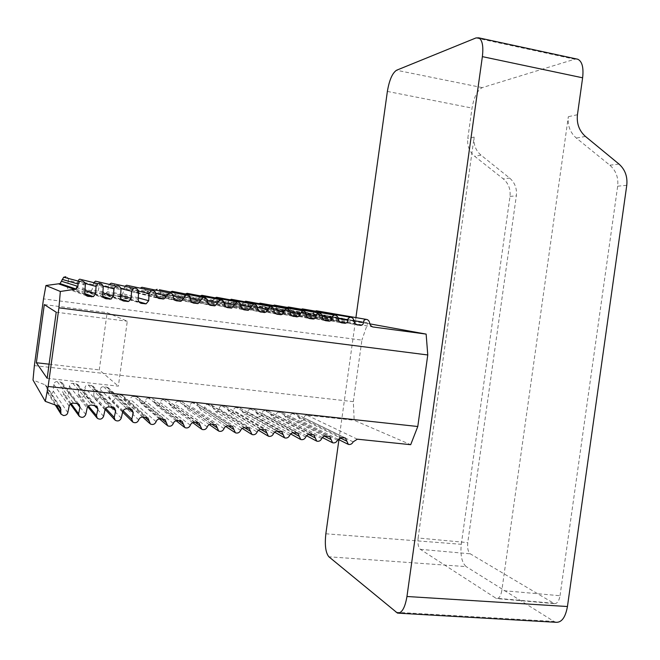 <?xml version="1.0" encoding="UTF-8"?>
<svg xmlns="http://www.w3.org/2000/svg" width="660" height="660" viewBox="0 0 660 660"><rect width="100%" height="100%" fill="white"/><g stroke="black" fill="none" stroke-linecap="round" stroke-linejoin="round"><path stroke-width="0.49" stroke-dasharray="3.3 2.47" d="M418.118 537.991L474.136 137.074C473.385 144.482 475.67 150.513 481.008 155.149L509.644 178.068C514.866 182.614 517.102 188.529 516.343 195.814L467.767 542.635C467.231 548.188 468.064 551.925 470.275 553.831L554.334 603.619C557.147 603.784 559.045 601.153 560.027 595.732L501.823 590.51C500.849 596.013 499.059 598.694 496.468 598.554L420.296 549.318C418.275 547.396 417.557 543.625 418.118 537.991L467.767 542.635M475.976 37.942L574.654 59.235L482.295 87.615C477.411 90.181 473.995 97.003 472.032 108.067L467.783 138.451C467.041 145.769 469.342 151.709 474.672 156.28L503.283 178.885L509.644 178.068M574.654 59.235L576.7 58.996M560.027 595.732L617.678 186.186C618.577 177.589 615.978 170.594 609.865 165.214L576.353 138.08C570.1 132.586 567.427 125.458 568.326 116.696L501.823 590.51M71.14 403.615L62.65 392.065L63.187 385.531L62.23 382.866L60.332 381.934L57.214 381.596C55.3 381.579 54.161 382.552 53.798 384.508L53.237 391.058C52.981 392.931 51.843 393.921 49.805 394.003L47.495 392.584L46.514 385.96L45.078 384.829L33 380.036M105.781 408.358L93.72 395.398L94.157 388.905L92.779 385.91L88.234 384.995C86.353 384.986 85.247 385.951 84.917 387.899L105.039 409.827M88.448 405.966L78.243 393.739L78.73 387.222L77.542 384.359L72.781 383.303C70.884 383.287 69.762 384.26 69.415 386.207L68.904 392.733C67.881 395.81 66.066 396.421 63.459 394.573L62.65 392.065M325.85 533.783L461.29 544.294C460.202 555.266 461.835 562.708 466.183 566.618L328.878 556.784M461.29 544.294L509.998 196.416C510.741 189.214 508.505 183.373 503.283 178.885M338.935 439.7L355.913 317.592M556.174 622.306L553.955 621.423L466.183 566.618M123.115 410.759L109.073 397.048L109.469 390.572L107.926 387.478L103.57 386.677C101.706 386.669 100.617 387.635 100.295 389.573L99.874 396.058C99.107 398.871 97.457 399.605 94.933 398.277L93.72 395.398M34.378 365.607L353.331 401.643L354.164 420.272L410.693 444.691M353.331 401.643L361.894 340.114L43.511 298.881M369.773 323.854L367.628 323.466L361.894 340.114M98.909 281.968L99.544 284.427L98.299 290.425C98.109 292.256 98.926 293.387 100.749 293.815L104.915 294.178L107.514 291.654L108.785 285.673L120.846 288.61M124.864 286.267L122.785 293.692L120.046 296.233L116.044 295.845L140.456 303.064M129.277 285.805L130.185 288.56C129.97 290.392 130.754 291.514 132.561 291.943L158.59 298.337M78.243 393.739L79.266 396.462C81.84 398.021 83.564 397.328 84.447 394.399L84.917 387.899M367.628 323.466L320.463 317.138L372.661 326.947M317.303 310.934L318.59 313.97C318.219 315.686 318.846 316.742 320.463 317.138M303.435 309.061L304.73 312.097C304.367 313.83 305.002 314.886 306.636 315.282L357.027 324.86M289.476 307.18L290.771 310.216C290.416 311.949 291.06 313.022 292.702 313.417L341.261 322.757M275.41 305.283L276.705 308.319C276.358 310.06 277.018 311.132 278.677 311.536L325.363 320.636M292.231 315.934L253.168 308.113L256.839 305.638L258.547 303.55M308.426 318.112L264.545 309.639C262.878 309.235 262.201 308.162 262.531 306.405L261.245 303.369M275.897 313.739L238.846 306.19L242.525 303.707L244.167 301.645M232.617 299.516L233.879 302.544C233.574 304.31 234.275 305.399 235.966 305.811L276.853 314.16M229.68 299.731L228.104 301.768L257.499 307.51M259.421 311.52L224.425 304.26L228.104 301.768M218.147 297.577L219.4 300.589C219.103 302.371 219.813 303.46 221.521 303.872L260.403 311.965M215.069 297.808L213.576 299.805L240.933 305.242M242.806 309.276L209.888 302.313L213.576 299.805M203.585 295.622L204.806 298.625C204.526 300.407 205.243 301.504 206.968 301.917L243.804 309.746M188.917 293.667L190.105 296.645C189.832 298.435 190.567 299.541 192.307 299.953L227.065 307.51M185.501 293.939L184.189 295.845L207.372 300.647M209.121 304.714L180.502 298.37L184.189 295.845M174.157 291.703L175.296 294.64C175.032 296.447 175.783 297.553 177.54 297.974L210.177 305.25M170.536 292.009L169.339 293.84L190.377 298.303M192.052 302.404L165.643 296.381L166.435 296.381L169.339 293.84M165.643 296.381L162.657 295.977C160.892 295.556 160.124 294.442 160.372 292.636L159.291 289.732M155.446 290.078L154.366 291.819L173.225 295.936M174.826 300.052L150.67 294.368L151.552 294.36L154.366 291.819M180.502 298.37L177.54 297.974M226.034 307.007L195.253 300.349L198.94 297.833L200.351 295.878M195.253 300.349L192.307 299.953M209.888 302.313L206.968 301.917M224.425 304.26L221.521 303.872M238.846 306.19L235.966 305.811M253.168 308.113L250.313 307.733C248.622 307.329 247.946 306.248 248.259 304.483L246.98 301.447M267.382 310.018L271.046 307.56L272.819 305.448M324.481 320.273L281.49 311.908L285.153 309.457L286.984 307.329M281.49 311.908L278.677 311.536M340.395 322.41L295.498 313.789L299.161 311.347L301.034 309.21M295.498 313.789L292.702 313.417M356.185 324.53L309.408 315.653L313.063 313.219L314.985 311.075M309.408 315.653L306.636 315.282M357.357 439.189L306.85 415.156L354.164 420.272M306.85 415.156C305.184 415.165 304.285 416.105 304.161 417.97C303.947 420.139 302.849 421.039 300.877 420.667L296.307 414.076L344.834 437.893M341.69 437.572L292.982 413.663L295.771 413.96M292.982 413.663C291.299 413.663 290.392 414.604 290.251 416.485C290.021 418.671 288.899 419.57 286.902 419.174L282.389 412.582L329.06 436.268M325.891 435.938L279.015 412.153L281.82 412.45M279.015 412.153C277.324 412.153 276.4 413.094 276.243 414.975C275.987 417.194 274.849 418.085 272.819 417.664L268.373 411.073L313.153 434.627M309.952 434.296L264.949 410.627L267.77 410.933M264.949 410.627C263.241 410.635 262.3 411.576 262.135 413.465C261.863 415.701 260.692 416.6 258.629 416.147L254.257 409.555L297.115 432.977M293.89 432.638L250.775 409.101L253.621 409.406M250.775 409.101C249.051 409.101 248.102 410.05 247.929 411.939C247.624 414.208 246.427 415.099 244.34 414.612L240.042 408.028L280.937 431.302M277.687 430.972L236.503 407.558L239.365 407.863M236.503 407.558C234.762 407.558 233.797 408.507 233.607 410.404C233.285 412.698 232.056 413.589 229.936 413.069L225.728 406.494L264.627 429.619M244.447 427.564L213.395 408.235L215.416 411.502C217.577 412.063 218.831 411.188 219.186 408.862C219.392 406.956 220.366 405.999 222.123 405.999L225.002 406.312M213.395 408.235L211.315 404.951L207.636 404.432C205.87 404.432 204.88 405.388 204.658 407.302C204.27 409.662 202.983 410.536 200.788 409.926L196.804 403.4L231.594 426.212M228.261 425.865L193.042 402.856L195.97 403.177M193.042 402.856C191.26 402.856 190.253 403.813 190.022 405.727C189.601 408.127 188.273 409.002 186.037 408.334L182.185 401.841L214.863 424.487M211.497 424.141L178.34 401.272L181.285 401.585M178.34 401.272C176.542 401.263 175.519 402.229 175.279 404.151C174.817 406.593 173.448 407.451 171.171 406.725L167.475 400.273L197.992 422.746M194.601 422.392L163.523 399.671L166.493 399.985M163.523 399.671C161.716 399.663 160.685 400.628 160.421 402.55C159.918 405.05 158.507 405.9 156.189 405.091L152.658 398.706L180.972 420.989M177.548 420.635L148.599 398.054L151.594 398.376M148.599 398.054C146.776 398.054 145.728 399.019 145.456 400.95C144.903 403.507 143.443 404.332 141.075 403.433L137.75 397.138L136.579 396.759L163.804 419.215M160.355 418.861L133.567 396.429L136.579 396.759M133.567 396.429C131.728 396.429 130.663 397.394 130.375 399.333C129.764 401.957 128.246 402.765 125.829 401.75L122.735 395.571L121.456 395.117L146.487 417.433M143.005 417.07L118.42 394.796L121.456 395.117M118.42 394.796C116.564 394.787 115.483 395.752 115.186 397.7C114.502 400.414 112.926 401.189 110.451 400.034L109.073 397.048M114.139 283.866L114.922 286.506L113.636 292.471C113.429 294.294 114.238 295.416 116.044 295.845M157.443 297.676L135.589 292.347L136.57 292.322L140.225 288.156M144.334 287.768L145.332 290.606C145.101 292.421 145.876 293.543 147.667 293.964L175.939 300.663M150.67 294.368L147.667 293.964M135.589 292.347L132.561 291.943M85.313 284.996L68.425 280.236L67.262 286.283C67.097 288.139 67.947 289.278 69.803 289.715L72.922 290.128L75.438 289.426M109.362 284.411L108.785 285.673M68.425 280.236C68.665 278.471 67.815 277.315 65.868 276.763M93.72 282.637L92.128 289.6L89.71 292.099L85.338 291.769C83.49 291.34 82.665 290.21 82.838 288.362L84.043 282.34L83.597 280.129M75.925 288.964L77.806 281.498L85.107 283.47M78.54 280.022L77.806 281.498M47.157 378.32L118.363 386.166L127.289 321.222L107.135 312.642L99.272 369.889L118.363 386.166M49.096 364.18L99.272 369.889M44.303 304.59L107.135 312.642M56.207 312.221L127.289 321.222M474.136 137.074L467.783 138.451M577.442 114.724L568.326 116.696M58.724 406.246L47.132 388.253M46.942 390.382L56.463 405.43M88.234 384.995L109.329 406.939M69.415 386.207L87.169 407.971M72.781 383.303L91.468 405.067M609.865 165.214L618.981 164.051M617.678 186.186L626.761 185.328M387.37 91.426L472.032 108.067M509.998 196.416L516.343 195.814M106.623 387.016L130.556 409.167M109.469 390.572L129.286 409.035M481.008 155.149L474.672 156.28M585.453 136.447L576.353 138.08M553.377 603.24L495.586 598.183M420.296 549.318L470.275 553.831M94.157 388.905L112.06 407.228M91.311 385.333L112.885 407.311M482.295 87.615L396.561 70.24M395.786 612.241L553.955 621.423M127.033 408.796L103.57 386.677M122.743 411.667L100.295 389.573M121.432 299.673L103.818 294.22M122.686 300.688L100.749 293.815M120.64 295.391L107.514 291.654M75.883 383.641L95.048 405.446M138.27 297.883L122.785 293.692M124.096 287.743L138.468 291.093M130.185 288.56L156.007 294.492M103.587 416.32L84.447 394.399M318.59 313.97L369.674 323.169M304.73 312.097L354.057 321.073M290.771 310.216L338.308 318.962M276.705 308.319L322.426 316.833M290.21 311.965L256.839 305.638M262.531 306.405L306.413 314.68M264.545 309.639L309.334 318.5M273.925 309.746L242.525 303.707M233.879 302.544L273.974 310.324M219.4 300.589L257.548 308.121M204.806 298.625L240.991 305.902M190.105 296.645L224.285 303.658M175.296 294.64L207.43 301.397M160.372 292.636L190.443 299.112M162.657 295.977L193.141 302.973M224.227 302.957L198.94 297.833M248.259 304.483L290.26 312.51M250.313 307.733L293.164 316.338M306.364 314.16L271.046 307.56M322.377 316.338L285.153 309.457M338.258 318.491L299.161 311.347M354.007 320.628L313.063 313.219M120.541 296.983L98.299 290.425M139.219 302.14L119.089 296.249M113.636 292.471L138.196 299.318M57.214 381.596L73.45 403.177M53.798 384.508L69.151 406.098M67.799 412.657L53.237 391.058M298.609 417.376L339.983 437.811M337.483 440.261L290.251 416.485M324.332 436.128L284.666 415.882M58.946 406.329L45.078 384.829M270.616 414.373L308.566 434.428M305.737 437.011L262.135 413.465M256.468 412.855L292.693 432.721M289.666 435.369L247.929 411.939M273.463 433.711L233.607 410.404M227.857 409.786L260.626 429.281M222.123 405.999L261.352 429.281M219.186 408.862L257.12 432.036M244.876 427.581L207.636 404.432M240.636 430.345L204.658 407.302M224.02 428.645L190.022 405.727M207.256 426.929L175.279 404.151M169.348 403.507L195.343 422.474M190.344 425.197L160.421 402.55M154.448 401.915L178.72 420.758M173.291 423.456L145.456 400.95M161.947 419.026L139.441 400.307M156.09 421.69L130.375 399.333M124.311 398.681L145.043 417.285M184.14 405.1L211.827 424.174M198.817 406.675L228.178 425.865M248.185 427.928L210.54 404.745M242.212 411.328L276.713 431.005M321.676 438.644L276.243 414.975M353.158 441.87L304.161 417.97M114.922 286.506L138.567 292.149M138.74 419.917L115.186 397.7M155.925 293.527L139.285 289.789M145.332 290.606L173.299 296.81M121.242 418.126L99.874 396.058M84.76 292.24L67.262 286.283M99.544 284.427L120.97 289.789M93.357 283.594L103.067 286.077M102.853 292.842L92.128 289.6M78.73 387.222L94.677 405.405M103.48 297.157L88.424 292.182M102.729 294.624L82.838 288.362M104.734 298.271L85.338 291.769M85.775 414.496L68.904 392.733M63.187 385.531L77.154 403.565M60.332 381.934L77.063 403.557M85.346 294.558L72.922 290.128M86.592 295.812L69.803 289.715M84.917 290.218L76.618 287.537M84.043 282.34L103.216 287.405M107.926 387.478L132.008 409.645M92.779 385.91L114.518 407.905M554.334 603.619L496.468 598.554M397.51 613.123L398.5 613.181M121.061 299.137L104.915 294.178M97.3 418.3L96.838 417.739M87.739 406.717L79.266 396.462M292.05 315.818L253.654 308.137M275.698 313.599L239.365 306.215M259.207 311.363L224.986 304.285M242.566 309.103L210.499 302.329M208.832 304.483L181.219 298.378M191.73 302.132L166.435 296.381M174.463 299.731L151.552 294.36M225.77 306.809L195.913 300.366M308.253 318.004L267.836 310.043M324.324 320.174L281.919 311.933M340.255 322.319L295.903 313.813M356.045 324.448L309.787 315.678M138.88 301.711L120.046 296.233M296.307 414.076L345.419 438.017M332.623 442.802L331.93 442.447M322.336 437.489L286.902 419.174M282.389 412.582L329.678 436.4M60.505 407.484L46.514 385.96M268.373 411.073L313.805 434.767M254.257 409.555L297.808 433.125M225.728 406.494L265.427 429.808M167.475 400.273L199.064 423.035M201.886 429.396L201.094 428.81M192.753 422.656L171.171 406.725M152.658 398.706L182.135 421.327M167.706 425.848L166.939 425.205M159.423 418.877L141.075 403.433M137.75 397.138L165.082 419.611M122.735 395.571L147.898 417.895M150.373 424.025L149.638 423.365M142.684 417.054L125.829 401.75M184.874 427.639L184.09 427.02M176.121 420.758L156.189 405.091M182.185 401.841L215.853 424.743M218.74 431.137L217.948 430.584M209.302 424.561L186.037 408.334M196.804 403.4L232.51 426.442M235.447 432.861L234.655 432.341M225.77 426.459L200.788 409.926M249.035 428.126L211.315 404.951M251.996 434.56L251.221 434.065M242.129 428.34L215.416 411.502M268.405 436.243L267.638 435.781M258.39 430.213L229.936 413.069M240.042 408.028L281.68 431.475M284.666 437.91L283.915 437.473M274.543 432.061L244.34 414.612M300.787 439.552L300.061 439.147M290.59 433.892L258.629 416.147M316.775 441.185L316.066 440.806M306.521 435.699L272.819 417.664M348.34 444.411L347.663 444.073M338.036 439.255L300.877 420.667M132.858 422.169L132.19 421.509M122.653 412.087L110.451 400.034M157.039 297.289L136.57 292.322M115.17 420.263L114.593 419.628M105.171 409.398L94.933 398.277M47.495 392.584L55.283 405.001M77.542 384.359L96.904 406.189M103.075 296.455L89.71 292.099M79.241 416.262L78.944 415.849M70.389 404.101L63.459 394.573M62.23 382.866L79.175 404.522M84.925 293.642L74.448 289.971"/><path stroke-width="0.99" d="M78.606 413.762L79.241 416.262C82.046 418.118 84.216 417.532 85.775 414.496L87.169 407.971C87.813 406.007 89.249 405.042 91.468 405.067L96.904 406.189L97.911 409.084L96.475 415.594L97.3 418.3C100.072 419.867 102.16 419.207 103.587 416.32L105.039 409.827C105.699 407.872 107.126 406.915 109.329 406.939L114.518 407.905L115.681 410.933L114.196 417.409L115.17 420.263C117.892 421.608 119.914 420.89 121.242 418.126L122.743 411.667C123.42 409.728 124.847 408.771 127.033 408.796L132.008 409.645L133.295 412.764L131.761 419.207L132.858 422.169C135.531 423.332 137.486 422.582 138.74 419.917C139.425 417.995 140.844 417.046 143.005 417.07L147.898 417.895L150.373 424.025C152.98 425.048 154.894 424.273 156.09 421.69C156.791 419.785 158.21 418.836 160.355 418.861L165.082 419.611L167.706 425.848C170.272 426.756 172.128 425.956 173.291 423.456C174.001 421.558 175.42 420.618 177.548 420.635L182.135 421.327L184.874 427.639C187.39 428.456 189.214 427.639 190.344 425.197C191.07 423.308 192.489 422.375 194.601 422.392L199.064 423.035L201.886 429.396C204.352 430.138 206.143 429.313 207.256 426.929C207.991 425.048 209.401 424.116 211.497 424.141L215.853 424.743L218.74 431.137C221.166 431.813 222.923 430.98 224.02 428.645C224.763 426.772 226.182 425.848 228.261 425.865L232.51 426.442L235.447 432.861C237.831 433.48 239.555 432.638 240.636 430.345L241.642 428.752L243.35 427.746L249.035 428.126L251.996 434.56C254.339 435.13 256.047 434.288 257.12 432.036L258.126 430.444L259.834 429.445L265.427 429.808L268.405 436.243C270.715 436.771 272.399 435.922 273.463 433.711L274.477 432.127L276.185 431.129L281.68 431.475L284.666 437.91C286.943 438.397 288.61 437.555 289.666 435.369L290.689 433.793L292.388 432.803L297.808 433.125L300.787 439.552C303.031 440.014 304.681 439.164 305.737 437.011L306.768 435.443L308.467 434.453L313.805 434.767L316.775 441.185C318.986 441.622 320.62 440.773 321.676 438.644L322.715 437.085L324.406 436.103L329.678 436.4L332.623 442.802C334.81 443.207 336.427 442.365 337.483 440.261L341.69 437.572L345.419 438.017L348.34 444.411C350.501 444.79 352.102 443.941 353.158 441.87L357.357 439.189L410.693 444.691L417.78 426.508L48.147 386.488L45.292 401.354L58.946 406.329L60.505 407.484L61 414.117L63.525 415.552C65.885 415.486 67.312 414.521 67.799 412.657L69.151 406.098C69.778 404.118 71.214 403.153 73.45 403.177L77.063 403.557L79.175 404.522L79.984 407.22L78.606 413.762L71.14 403.615M576.7 58.996L577.813 59.243C582.145 61.396 583.754 67.584 582.623 77.806L577.442 114.724C576.527 123.618 579.199 130.862 585.453 136.447L618.981 164.051C625.086 169.513 627.677 176.608 626.761 185.328L567.443 606.523C565.496 617.257 561.742 622.52 556.174 622.306L398.5 613.181M338.935 439.7L325.85 533.783C324.621 545.16 325.627 552.824 328.878 556.784L397.51 613.123C401.89 613.264 405.042 607.72 406.956 596.5L567.443 606.523M355.913 317.592L387.37 91.426C389.293 80.091 392.362 73.029 396.561 70.24L475.976 37.942L478.681 37.826C482.344 39.872 483.574 46.142 482.369 56.636L406.956 596.5M417.78 426.508L427.771 354.973L426.137 334.1L369.773 323.854M85.107 283.47L96.071 286.448L95.56 293.675L93.431 296.629L88.102 296.356C85.932 295.845 84.818 294.475 84.76 292.24L85.313 284.996C85.363 282.909 84.257 281.548 81.988 280.912L79.596 281.449L78.103 284.031L77.921 286.382L76.255 289.08L60.34 291.472L58.922 307.832L48.147 386.488M60.34 291.472L45.936 285.516L60.076 283.602L63.698 277.216L65.868 276.763M45.292 401.354L33 380.036L34.378 365.607L43.511 298.881L45.936 285.516M44.303 304.59L36.349 362.728L47.157 378.32L56.207 312.221L44.303 304.59M120.846 288.61L131.546 291.209L131.158 298.386L128.659 301.463L123.882 301.067C121.737 300.564 120.631 299.203 120.541 296.983L120.97 289.789C120.557 286.679 118.874 285.392 115.912 285.945L113.883 288.832L113.438 296.043L111.086 299.079L106.07 298.724C103.917 298.213 102.803 296.851 102.729 294.624L103.216 287.405C102.745 284.122 100.963 282.876 97.87 283.668L96.071 286.448M131.546 291.209L133.741 288.247C136.587 287.867 138.196 289.171 138.567 292.149L138.196 299.318C138.303 301.529 139.408 302.882 141.529 303.385L146.124 303.814L148.714 300.712L149.044 293.56L151.363 290.548C154.11 290.301 155.661 291.613 156.007 294.492C156.123 296.678 157.228 298.023 159.332 298.518L163.886 298.947L166.402 295.886L155.925 293.527M426.137 334.1L372.628 326.939L370.474 325.397L369.674 323.169C369.286 320.826 368.041 319.539 365.921 319.316L364.081 320.215L363.445 322.336L354.007 320.628M159.291 289.732L186.062 295.152C188.653 295.07 190.113 296.389 190.443 299.112C190.583 301.29 191.697 302.618 193.76 303.113L198.049 303.567L203.156 297.429C205.681 297.404 207.108 298.733 207.43 301.397C207.595 303.559 208.7 304.887 210.755 305.382L214.929 305.836L220.093 299.698C222.56 299.722 223.954 301.042 224.285 303.658C224.458 305.819 225.563 307.139 227.601 307.626L231.685 308.088L236.874 301.942C239.283 302.008 240.661 303.328 240.991 305.902C241.18 308.055 242.286 309.367 244.299 309.853L248.3 310.315L253.506 304.177C255.865 304.276 257.218 305.588 257.548 308.121C257.755 310.266 258.86 311.578 260.865 312.056L265.972 312.163L269.981 306.397C272.308 306.521 273.636 307.832 273.974 310.324C274.197 312.469 275.302 313.772 277.283 314.251L281.135 314.704L282.587 314.193L283.767 311.644L286.316 308.591C288.601 308.74 289.913 310.043 290.26 312.51C290.499 314.647 291.596 315.95 293.568 316.421L298.543 316.536L302.511 310.769C304.755 310.942 306.058 312.238 306.413 314.68C306.661 316.808 307.758 318.103 309.713 318.574L313.434 319.027L314.886 318.533L315.818 317.295L316.536 314.111L318.565 312.931C320.776 313.12 322.063 314.416 322.426 316.833C322.69 318.945 323.788 320.24 325.726 320.71L329.389 321.156L330.833 320.677L331.765 319.44L332.459 316.239L334.488 315.076C336.666 315.282 337.936 316.569 338.308 318.962C338.58 321.073 339.677 322.361 341.608 322.822L345.213 323.276L346.657 322.798L347.572 321.56L348.249 318.359L350.27 317.204C352.415 317.419 353.677 318.706 354.057 321.073C354.346 323.177 355.443 324.464 357.357 324.926L361.812 325.19L363.132 323.961L363.445 322.336M261.245 303.369L258.547 303.55M232.617 299.516L229.68 299.731M218.147 297.577L216.587 297.28L215.069 297.808M188.917 293.667L187.093 293.312L185.501 293.939M174.157 291.703L172.161 291.308L170.536 292.009M157.105 289.295L155.446 290.078M186.062 295.152L181.03 301.274L174.463 299.731M166.402 295.886L168.803 292.858C171.46 292.702 172.961 294.022 173.299 296.81C173.431 298.996 174.537 300.333 176.616 300.828L181.03 301.274M203.585 295.622L201.894 295.3L200.351 295.878M246.98 301.447L244.167 301.645M275.41 305.283L272.819 305.448M289.476 307.18L286.984 307.329M303.435 309.061L301.034 309.21M317.303 310.934L314.985 311.075M129.277 285.805L126.596 285.236L124.864 286.267M144.334 287.768L141.925 287.265L140.225 288.156M114.139 283.866L111.127 283.198L109.362 284.411M427.771 354.973L58.922 307.832M98.909 281.968L95.502 281.168L93.72 282.637M75.438 289.426L75.925 288.964M83.597 280.129L79.695 279.163L78.54 280.022M36.349 362.728L49.096 364.18M61 409.786L58.724 406.246M56.463 405.43L60.572 411.914M482.369 56.636L582.623 77.806M129.286 409.035L133.295 412.764M112.06 407.228L115.681 410.933M127.421 301.529L121.432 299.673M123.882 301.067L122.686 300.688M131.158 298.386L120.64 295.391M148.714 300.712L138.27 297.883M138.468 291.093L149.044 293.56M158.59 298.337L159.332 298.518M96.475 415.594L88.448 405.966M299.97 313.813L290.21 311.965M296.81 316.849L292.231 315.934M283.767 311.644L273.925 309.746M280.549 314.688L275.897 313.739M276.853 314.16L277.283 314.251M257.499 307.51L267.424 309.449M264.157 312.502L259.421 311.52M260.403 311.965L260.865 312.056M240.933 305.242L250.94 307.238M247.624 310.291L242.806 309.276M243.804 309.746L244.299 309.853M227.065 307.51L227.601 307.626M207.372 300.647L217.561 302.75M214.129 305.827L209.121 304.714M210.177 305.25L210.755 305.382M190.377 298.303L200.656 300.481M197.167 303.567L192.052 302.404M173.225 295.936L183.604 298.196M180.056 301.282L174.826 300.052M193.141 302.973L193.76 303.113M234.325 305.002L224.227 302.957M230.95 308.072L226.034 307.007M316.033 315.975L306.364 314.16M312.931 319.003L308.426 318.112M328.919 321.131L324.481 320.273M331.972 318.112L322.377 316.338M347.77 320.232L338.258 318.491M344.767 323.251L340.395 322.41M360.492 325.347L356.185 324.53M145.043 303.847L139.219 302.14M140.456 303.064L141.529 303.385M339.983 437.811L346.904 441.227M331.18 439.618L324.332 436.128M308.566 434.428L315.323 437.992M292.693 432.721L299.326 436.359M260.626 429.281L266.945 433.042M195.343 422.474L200.508 426.244M178.72 420.758L183.546 424.504M166.427 422.755L161.947 419.026M145.043 417.285L149.168 420.989M211.827 424.174L217.33 427.96M228.178 425.865L234.011 429.668M250.544 431.359L244.447 427.564M276.713 431.005L283.206 434.709M131.761 419.207L123.115 410.759M162.797 298.98L157.443 297.676M175.939 300.663L176.616 300.828M103.067 286.077L113.883 288.832M113.438 296.043L102.853 292.842M114.196 417.409L105.781 408.358M94.677 405.405L97.911 409.084M109.642 299.195L103.48 297.157M106.07 298.724L104.734 298.271M77.154 403.565L79.984 407.22M91.707 296.835L85.346 294.558M88.102 296.356L86.592 295.812M95.56 293.675L84.917 290.218M78.103 284.031L62.147 279.386M77.921 286.382L61.768 281.358M74.959 289.525L58.888 283.973M478.681 37.826L577.813 59.243M128.659 301.463L121.061 299.137M96.838 417.739L87.739 406.717M297.346 316.874L292.05 315.818M259.966 303.146L302.511 310.769M281.135 314.704L275.698 313.599M231.157 299.252L269.981 306.397M264.784 312.518L259.207 311.363M216.587 297.28L253.506 304.177M248.3 310.315L242.566 309.103M187.093 293.312L220.093 299.698M214.929 305.836L208.832 304.483M172.161 291.308L203.156 297.429M198.049 303.567L191.73 302.132M231.685 308.088L225.77 306.809M201.894 295.3L236.874 301.942M245.619 301.199L286.316 308.591M313.434 319.027L308.253 318.004M274.205 305.068L318.565 312.931M329.389 321.156L324.324 320.174M288.337 306.983L334.488 315.076M345.213 323.276L340.255 322.319M302.371 308.88L350.27 317.204M360.913 325.372L356.045 324.448M316.288 310.761L365.921 319.316M126.596 285.236L151.363 290.548M146.124 303.814L138.88 301.711M331.93 442.447L322.336 437.489M201.094 428.81L192.753 422.656M166.939 425.205L159.423 418.877M149.638 423.365L142.684 417.054M184.09 427.02L176.121 420.758M217.948 430.584L209.302 424.561M234.655 432.341L225.77 426.459M251.221 434.065L242.129 428.34M267.638 435.781L258.39 430.213M283.915 437.473L274.543 432.061M300.061 439.147L290.59 433.892M316.066 440.806L306.521 435.699M347.663 444.073L338.036 439.255M132.19 421.509L122.653 412.087M163.886 298.947L157.039 297.289M168.803 292.858L141.925 287.265M111.127 283.198L133.741 288.247M114.593 419.628L105.171 409.398M95.502 281.168L115.912 285.945M55.283 405.001L61 414.117M111.086 299.079L103.075 296.455M78.944 415.849L70.389 404.101M93.431 296.629L84.925 293.642M79.596 281.449L63.698 277.216M76.255 289.08L60.076 283.602M79.695 279.163L97.87 283.668"/></g></svg>
